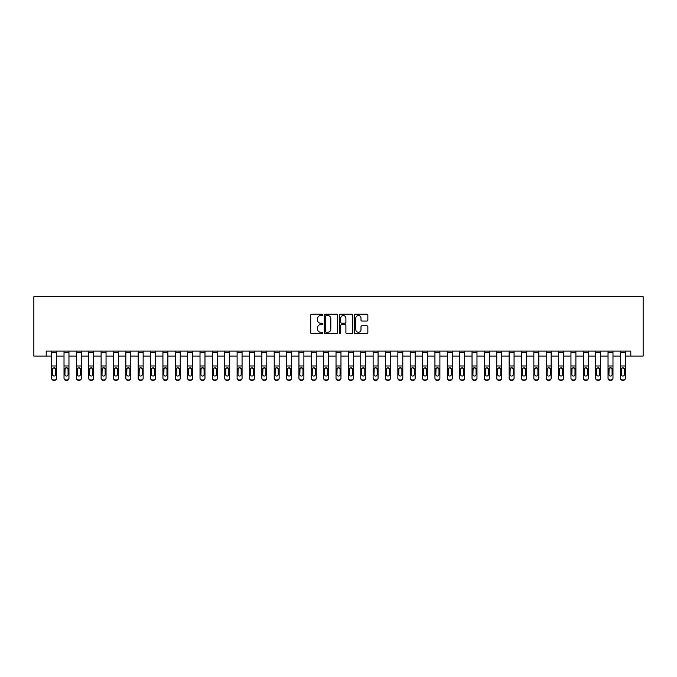 <?xml version="1.0" encoding="UTF-8"?>
<svg xmlns="http://www.w3.org/2000/svg" width="677" height="677" viewBox="0 0 677 677"><rect width="100%" height="100%" fill="white"/><g stroke="black" fill="none" stroke-linecap="round" stroke-linejoin="round"><path stroke-width="1.02" d="M322.675 314.881A0.677 0.677 0 0 0 321.998 314.204L311.682 314.204A0.973 0.973 0 0 0 310.709 315.169L310.709 332.652A0.973 0.973 0 0 0 311.682 333.617L321.998 333.617A0.677 0.677 0 0 0 322.675 332.94A0.677 0.677 0 0 0 321.998 332.263L320.661 332.263A3.106 3.106 0 0 1 317.555 329.157L317.555 327.693A3.106 3.106 0 0 1 320.661 324.588L321.998 324.588A0.677 0.677 0 0 0 322.675 323.911A0.677 0.677 0 0 0 321.998 323.234L320.661 323.234A3.106 3.106 0 0 1 317.555 320.128L317.555 318.664A3.106 3.106 0 0 1 320.661 315.558L321.998 315.558A0.677 0.677 0 0 0 322.675 314.881M366.875 321.05A0.973 0.973 0 0 0 367.848 320.077L367.848 315.169A0.973 0.973 0 0 0 366.875 314.204L355.417 314.204A0.973 0.973 0 0 0 354.443 315.169L354.443 332.652A0.973 0.973 0 0 0 355.417 333.617L366.875 333.617A0.973 0.973 0 0 0 367.848 332.652L367.848 326.729A0.973 0.973 0 0 0 366.875 325.755L361.975 325.755A0.973 0.973 0 0 0 361.002 326.729L361.002 329.665A2.598 2.598 0 0 1 358.404 332.263A2.598 2.598 0 0 1 355.806 329.665L355.806 318.156A2.598 2.598 0 0 1 358.404 315.558A2.598 2.598 0 0 1 361.002 318.156L361.002 320.077A0.973 0.973 0 0 0 361.975 321.05L366.875 321.05M46.214 356.06L46.214 351.109L630.786 351.109L630.786 356.06L643.15 356.06L643.15 296.712L33.85 296.712L33.85 356.06L51.655 356.06M337.654 315.169A0.973 0.973 0 0 0 336.681 314.204L325.222 314.204A0.973 0.973 0 0 0 324.249 315.169L324.249 332.652A0.973 0.973 0 0 0 325.222 333.617L336.681 333.617A0.973 0.973 0 0 0 337.654 332.652L337.654 315.169M340.319 314.204L351.778 314.204A0.973 0.973 0 0 1 352.751 315.169L352.751 332.652A0.973 0.973 0 0 1 351.778 333.617L346.878 333.617A0.973 0.973 0 0 1 345.905 332.652L345.905 325.561A0.973 0.973 0 0 0 344.931 324.588L341.682 324.588A0.973 0.973 0 0 0 340.709 325.561L340.709 332.94A0.677 0.677 0 0 1 340.032 333.617A0.677 0.677 0 0 1 339.346 332.94L339.346 315.169A0.973 0.973 0 0 1 340.319 314.204M56.597 356.06L64.019 356.06M68.961 356.06L76.383 356.06M81.325 356.06L88.746 356.06M93.688 356.06L101.11 356.06M106.052 356.06L113.474 356.06M118.424 356.06L125.837 356.06M130.788 356.06L138.201 356.06M143.152 356.06L150.565 356.06M155.515 356.06L162.929 356.06M167.879 356.06L175.292 356.06M180.243 356.06L187.656 356.06M192.606 356.06L200.02 356.06M204.97 356.06L212.383 356.06M217.334 356.06L224.747 356.06M229.698 356.06L237.111 356.06M242.061 356.06L249.483 356.06M254.425 356.06L261.847 356.06M266.789 356.06L274.21 356.06M279.152 356.06L286.574 356.06M291.516 356.06L298.938 356.06M303.88 356.06L311.302 356.06M316.244 356.06L323.665 356.06M328.607 356.06L336.029 356.06M340.971 356.06L348.393 356.06M353.335 356.06L360.756 356.06M365.698 356.06L373.12 356.06M378.062 356.06L385.484 356.06M390.426 356.06L397.848 356.06M402.79 356.06L410.211 356.06M415.153 356.06L422.575 356.06M427.517 356.06L434.939 356.06M439.889 356.06L447.302 356.06M452.253 356.06L459.666 356.06M464.617 356.06L472.03 356.06M476.98 356.06L484.393 356.06M489.344 356.06L496.757 356.06M501.708 356.06L509.121 356.06M514.071 356.06L521.485 356.06M526.435 356.06L533.848 356.06M538.799 356.06L546.212 356.06M551.163 356.06L558.576 356.06M563.526 356.06L570.948 356.06M575.89 356.06L583.312 356.06M588.254 356.06L595.675 356.06M600.617 356.06L608.039 356.06M612.981 356.06L620.403 356.06M625.345 356.06L630.786 356.06M326.289 315.558A0.677 0.677 0 0 0 325.612 316.244L325.612 331.578A0.677 0.677 0 0 0 326.289 332.263L327.702 332.263A3.106 3.106 0 0 0 330.808 329.157L330.808 318.664A3.106 3.106 0 0 0 327.702 315.558L326.289 315.558M345.905 318.207A2.598 2.598 0 0 0 343.307 315.609A2.598 2.598 0 0 0 340.709 318.207L340.709 322.26A0.973 0.973 0 0 0 341.682 323.234L344.931 323.234A0.973 0.973 0 0 0 345.905 322.26L345.905 318.207M51.655 368.855L51.655 378.02A1.98 1.963 0 0 0 53.635 379.983L54.625 379.983A1.98 1.963 0 0 0 56.597 378.02L56.597 378.325A1.98 1.963 180 0 1 54.625 380.288L54.625 379.983M55.709 374.483L55.709 369.278L55.709 374.483A1.582 1.574 180 0 1 54.126 376.057A1.582 1.574 180 0 0 55.709 374.483M52.544 374.796L52.544 374.483A1.582 1.574 180 0 0 54.126 376.057M53.305 367.916L52.544 369.151M54.955 367.916L54.126 367.687L55.709 369.278M56.597 351.109L56.597 378.325M51.655 351.109L51.655 378.325A1.98 1.963 180 0 0 53.635 380.288L54.625 380.288M51.655 368.55L52.721 368.55L52.544 374.483M52.721 368.55L54.126 367.687M64.019 368.855L64.019 378.02A1.98 1.963 0 0 0 65.999 379.983L66.989 379.983A1.98 1.963 0 0 0 68.961 378.02L68.961 378.325A1.98 1.963 180 0 1 66.989 380.288L66.989 379.983M68.072 374.483L68.072 369.278L68.072 374.483A1.582 1.574 180 0 1 66.49 376.057A1.582 1.574 180 0 0 68.072 374.483M64.907 374.796L64.907 374.483A1.582 1.574 180 0 0 66.49 376.057M65.669 367.916L64.907 369.151M67.319 367.916L66.49 367.687L68.072 369.278M76.383 368.855L76.383 378.02A1.98 1.963 0 0 0 78.363 379.983L79.353 379.983A1.98 1.963 0 0 0 81.325 378.02L81.325 378.325A1.98 1.963 180 0 1 79.353 380.288L79.353 379.983M80.436 374.483L80.436 369.278L80.436 374.483A1.582 1.574 180 0 1 78.854 376.057A1.582 1.574 180 0 0 80.436 374.483M77.271 374.796L77.271 374.483A1.582 1.574 180 0 0 78.854 376.057M78.033 367.916L77.271 369.151M79.683 367.916L78.854 367.687L80.436 369.278M88.746 368.855L88.746 378.02A1.98 1.963 0 0 0 90.726 379.983L91.717 379.983A1.98 1.963 0 0 0 93.688 378.02L93.688 378.325A1.98 1.963 180 0 1 91.717 380.288L91.717 379.983M92.8 374.483L92.8 369.278L92.8 374.483A1.582 1.574 180 0 1 91.217 376.057A1.582 1.574 180 0 0 92.8 374.483M89.635 374.796L89.635 374.483A1.582 1.574 180 0 0 91.217 376.057M90.396 367.916L89.635 369.151M92.047 367.916L91.217 367.687L92.8 369.278M68.961 351.109L68.961 378.325M64.019 351.109L64.019 378.325A1.98 1.963 180 0 0 65.999 380.288L66.989 380.288M64.019 368.55L65.085 368.55L64.907 374.483M65.085 368.55L66.49 367.687M81.325 351.109L81.325 378.325M76.383 351.109L76.383 378.325A1.98 1.963 180 0 0 78.363 380.288L79.353 380.288M76.383 368.55L77.449 368.55L77.271 374.483M77.449 368.55L78.854 367.687M93.688 351.109L93.688 378.325M88.746 351.109L88.746 378.325A1.98 1.963 180 0 0 90.726 380.288L91.717 380.288M88.746 368.55L89.813 368.55L89.635 374.483M89.813 368.55L91.217 367.687M101.11 368.855L101.11 378.02A1.98 1.963 0 0 0 103.09 379.983L104.08 379.983A1.98 1.963 0 0 0 106.052 378.02L106.052 378.325A1.98 1.963 180 0 1 104.08 380.288L104.08 379.983M105.163 374.483L105.163 369.278L105.163 374.483A1.582 1.574 180 0 1 103.581 376.057A1.582 1.574 180 0 0 105.163 374.483M101.999 374.796L101.999 374.483A1.582 1.574 180 0 0 103.581 376.057M102.76 367.916L101.999 369.151M104.41 367.916L103.581 367.687L105.163 369.278M106.052 351.109L106.052 378.325M101.11 351.109L101.11 378.325A1.98 1.963 180 0 0 103.09 380.288L104.08 380.288M101.11 368.55L102.176 368.55L101.999 374.483M102.176 368.55L103.581 367.687M113.474 368.855L113.474 378.02A1.98 1.963 0 0 0 115.454 379.983L116.444 379.983A1.98 1.963 0 0 0 118.424 378.02L118.424 378.325A1.98 1.963 180 0 1 116.444 380.288L116.444 379.983M117.527 374.483L117.527 369.278L117.527 374.483A1.582 1.574 180 0 1 115.945 376.057A1.582 1.574 180 0 0 117.527 374.483M114.362 374.796L114.362 374.483A1.582 1.574 180 0 0 115.945 376.057M115.124 367.916L114.362 369.151M116.774 367.916L115.945 367.687L117.527 369.278M125.837 368.855L125.837 378.02A1.98 1.963 0 0 0 127.818 379.983L128.808 379.983A1.98 1.963 0 0 0 130.788 378.02L130.788 378.325A1.98 1.963 180 0 1 128.808 380.288L128.808 379.983M129.891 374.483L129.891 369.278L129.891 374.483A1.582 1.574 180 0 1 128.308 376.057A1.582 1.574 180 0 0 129.891 374.483M126.726 374.796L126.726 374.483A1.582 1.574 180 0 0 128.308 376.057M127.488 367.916L126.726 369.151M129.138 367.916L128.308 367.687L129.891 369.278M138.201 368.855L138.201 378.02A1.98 1.963 0 0 0 140.181 379.983L141.171 379.983A1.98 1.963 0 0 0 143.152 378.02L143.152 378.325A1.98 1.963 180 0 1 141.171 380.288L141.171 379.983M142.255 374.483L142.255 369.278L142.255 374.483A1.582 1.574 180 0 1 140.672 376.057A1.582 1.574 180 0 0 142.255 374.483M139.09 374.796L139.09 374.483A1.582 1.574 180 0 0 140.672 376.057M139.851 367.916L139.09 369.151M141.501 367.916L140.672 367.687L142.255 369.278M150.565 368.855L150.565 378.02A1.98 1.963 0 0 0 152.545 379.983L153.535 379.983A1.98 1.963 0 0 0 155.515 378.02L155.515 378.325A1.98 1.963 180 0 1 153.535 380.288L153.535 379.983M154.618 374.483L154.618 369.278L154.618 374.483A1.582 1.574 180 0 1 153.036 376.057A1.582 1.574 180 0 0 154.618 374.483M151.453 374.796L151.453 374.483A1.582 1.574 180 0 0 153.036 376.057M152.215 367.916L151.453 369.151M153.865 367.916L153.036 367.687L154.618 369.278M162.929 368.855L162.929 378.02A1.98 1.963 0 0 0 164.909 379.983L165.899 379.983A1.98 1.963 0 0 0 167.879 378.02L167.879 378.325A1.98 1.963 180 0 1 165.899 380.288L165.899 379.983M166.982 374.483L166.982 369.278L166.982 374.483A1.582 1.574 180 0 1 165.4 376.057A1.582 1.574 180 0 0 166.982 374.483M163.817 374.796L163.817 374.483A1.582 1.574 180 0 0 165.4 376.057M164.579 367.916L163.817 369.151M166.229 367.916L165.4 367.687L166.982 369.278M118.424 351.109L118.424 378.325M113.474 351.109L113.474 378.325A1.98 1.963 180 0 0 115.454 380.288L116.444 380.288M113.474 368.55L114.54 368.55L114.362 374.483M114.54 368.55L115.945 367.687M130.788 351.109L130.788 378.325M125.837 351.109L125.837 378.325A1.98 1.963 180 0 0 127.818 380.288L128.808 380.288M125.837 368.55L126.904 368.55L126.726 374.483M126.904 368.55L128.308 367.687M143.152 351.109L143.152 378.325M138.201 351.109L138.201 378.325A1.98 1.963 180 0 0 140.181 380.288L141.171 380.288M138.201 368.55L139.267 368.55L139.09 374.483M139.267 368.55L140.672 367.687M155.515 351.109L155.515 378.325M150.565 351.109L150.565 378.325A1.98 1.963 180 0 0 152.545 380.288L153.535 380.288M150.565 368.55L151.631 368.55L151.453 374.483M151.631 368.55L153.036 367.687M167.879 351.109L167.879 378.325M162.929 351.109L162.929 378.325A1.98 1.963 180 0 0 164.909 380.288L165.899 380.288M162.929 368.55L163.995 368.55L163.817 374.483M163.995 368.55L165.4 367.687M175.292 368.855L175.292 378.02A1.98 1.963 0 0 0 177.272 379.983L178.263 379.983A1.98 1.963 0 0 0 180.243 378.02L180.243 378.325A1.98 1.963 180 0 1 178.263 380.288L178.263 379.983M179.354 374.483L179.354 369.278L179.354 374.483A1.582 1.574 180 0 1 177.763 376.057A1.582 1.574 180 0 0 179.354 374.483M176.181 374.796L176.181 374.483A1.582 1.574 180 0 0 177.763 376.057M176.942 367.916L176.181 369.151M178.593 367.916L177.763 367.687L179.354 369.278M180.243 351.109L180.243 378.325M175.292 351.109L175.292 378.325A1.98 1.963 180 0 0 177.272 380.288L178.263 380.288M175.292 368.55L176.358 368.55L176.181 374.483M176.358 368.55L177.763 367.687M187.656 368.855L187.656 378.02A1.98 1.963 0 0 0 189.636 379.983L190.626 379.983A1.98 1.963 0 0 0 192.606 378.02L192.606 378.325A1.98 1.963 180 0 1 190.626 380.288L190.626 379.983M191.718 374.483L191.718 369.278L191.718 374.483A1.582 1.574 180 0 1 190.135 376.057A1.582 1.574 180 0 0 191.718 374.483M188.553 374.796L188.553 374.483A1.582 1.574 180 0 0 190.135 376.057M189.306 367.916L188.553 369.151M190.956 367.916L190.135 367.687L191.718 369.278M192.606 351.109L192.606 378.325M187.656 351.109L187.656 378.325A1.98 1.963 180 0 0 189.636 380.288L190.626 380.288M187.656 368.55L188.722 368.55L188.553 374.483M188.722 368.55L190.135 367.687M200.02 368.855L200.02 378.02A1.98 1.963 0 0 0 202 379.983L202.99 379.983A1.98 1.963 0 0 0 204.97 378.02L204.97 378.325A1.98 1.963 180 0 1 202.99 380.288L202.99 379.983M204.082 374.483L204.082 369.278L204.082 374.483A1.582 1.574 180 0 1 202.499 376.057A1.582 1.574 180 0 0 204.082 374.483M200.917 374.796L200.917 374.483A1.582 1.574 180 0 0 202.499 376.057M201.67 367.916L200.917 369.151M203.32 367.916L202.499 367.687L204.082 369.278M204.97 351.109L204.97 378.325M200.02 351.109L200.02 378.325A1.98 1.963 180 0 0 202 380.288L202.99 380.288M200.02 368.55L201.086 368.55L200.917 374.483M201.086 368.55L202.499 367.687M212.383 368.855L212.383 378.02A1.98 1.963 0 0 0 214.364 379.983L215.354 379.983A1.98 1.963 0 0 0 217.334 378.02L217.334 378.325A1.98 1.963 180 0 1 215.354 380.288L215.354 379.983M216.445 374.483L216.445 369.278L216.445 374.483A1.582 1.574 180 0 1 214.863 376.057A1.582 1.574 180 0 0 216.445 374.483M213.28 374.796L213.28 374.483A1.582 1.574 180 0 0 214.863 376.057M214.034 367.916L213.28 369.151M215.684 367.916L214.863 367.687L216.445 369.278M217.334 351.109L217.334 378.325M212.383 351.109L212.383 378.325A1.98 1.963 180 0 0 214.364 380.288L215.354 380.288M212.383 368.55L213.45 368.55L213.28 374.483M213.45 368.55L214.863 367.687M224.747 368.855L224.747 378.02A1.98 1.963 0 0 0 226.727 379.983L227.717 379.983A1.98 1.963 0 0 0 229.698 378.02L229.698 378.325A1.98 1.963 180 0 1 227.717 380.288L227.717 379.983M228.809 374.483L228.809 369.278L228.809 374.483A1.582 1.574 180 0 1 227.227 376.057A1.582 1.574 180 0 0 228.809 374.483M225.644 374.796L225.644 374.483A1.582 1.574 180 0 0 227.227 376.057M226.397 367.916L225.644 369.151M228.047 367.916L227.227 367.687L228.809 369.278M229.698 351.109L229.698 378.325M224.747 351.109L224.747 378.325A1.98 1.963 180 0 0 226.727 380.288L227.717 380.288M224.747 368.55L225.813 368.55L225.644 374.483M225.813 368.55L227.227 367.687M237.111 368.855L237.111 378.02A1.98 1.963 0 0 0 239.091 379.983L240.081 379.983A1.98 1.963 0 0 0 242.061 378.02L242.061 378.325A1.98 1.963 180 0 1 240.081 380.288L240.081 379.983M241.173 374.483L241.173 369.278L241.173 374.483A1.582 1.574 180 0 1 239.59 376.057A1.582 1.574 180 0 0 241.173 374.483M238.008 374.796L238.008 374.483A1.582 1.574 180 0 0 239.59 376.057M238.761 367.916L238.008 369.151M240.411 367.916L239.59 367.687L241.173 369.278M242.061 351.109L242.061 378.325M237.111 351.109L237.111 378.325A1.98 1.963 180 0 0 239.091 380.288L240.081 380.288M237.111 368.55L238.177 368.55L238.008 374.483M238.177 368.55L239.59 367.687M249.483 368.855L249.483 378.02A1.98 1.963 0 0 0 251.455 379.983L252.445 379.983A1.98 1.963 0 0 0 254.425 378.02L254.425 378.325A1.98 1.963 180 0 1 252.445 380.288L252.445 379.983M253.536 374.483L253.536 369.278L253.536 374.483A1.582 1.574 180 0 1 251.954 376.057A1.582 1.574 180 0 0 253.536 374.483M250.372 374.796L250.372 374.483A1.582 1.574 180 0 0 251.954 376.057M251.125 367.916L250.372 369.151M252.775 367.916L251.954 367.687L253.536 369.278M261.847 368.855L261.847 378.02A1.98 1.963 0 0 0 263.818 379.983L264.809 379.983A1.98 1.963 0 0 0 266.789 378.02L266.789 378.325A1.98 1.963 180 0 1 264.809 380.288L264.809 379.983M265.9 374.483L265.9 369.278L265.9 374.483A1.582 1.574 180 0 1 264.318 376.057A1.582 1.574 180 0 0 265.9 374.483M262.735 374.796L262.735 374.483A1.582 1.574 180 0 0 264.318 376.057M263.488 367.916L262.735 369.151M265.139 367.916L264.318 367.687L265.9 369.278M274.21 368.855L274.21 378.02A1.98 1.963 0 0 0 276.182 379.983L277.172 379.983A1.98 1.963 0 0 0 279.152 378.02L279.152 378.325A1.98 1.963 180 0 1 277.172 380.288L277.172 379.983M278.264 374.483L278.264 369.278L278.264 374.483A1.582 1.574 180 0 1 276.681 376.057A1.582 1.574 180 0 0 278.264 374.483M275.099 374.796L275.099 374.483A1.582 1.574 180 0 0 276.681 376.057M275.852 367.916L275.099 369.151M277.502 367.916L276.681 367.687L278.264 369.278M286.574 368.855L286.574 378.02A1.98 1.963 0 0 0 288.546 379.983L289.536 379.983A1.98 1.963 0 0 0 291.516 378.02L291.516 378.325A1.98 1.963 180 0 1 289.536 380.288L289.536 379.983M290.628 374.483L290.628 369.278L290.628 374.483A1.582 1.574 180 0 1 289.045 376.057A1.582 1.574 180 0 0 290.628 374.483M287.463 374.796L287.463 374.483A1.582 1.574 180 0 0 289.045 376.057M288.216 367.916L287.463 369.151M289.866 367.916L289.045 367.687L290.628 369.278M298.938 368.855L298.938 378.02A1.98 1.963 0 0 0 300.91 379.983L301.9 379.983A1.98 1.963 0 0 0 303.88 378.02L303.88 378.325A1.98 1.963 180 0 1 301.9 380.288L301.9 379.983M302.991 374.483L302.991 369.278L302.991 374.483A1.582 1.574 180 0 1 301.409 376.057A1.582 1.574 180 0 0 302.991 374.483M299.826 374.796L299.826 374.483A1.582 1.574 180 0 0 301.409 376.057M300.58 367.916L299.826 369.151M302.23 367.916L301.409 367.687L302.991 369.278M311.302 368.855L311.302 378.02A1.98 1.963 0 0 0 313.273 379.983L314.263 379.983A1.98 1.963 0 0 0 316.244 378.02L316.244 378.325A1.98 1.963 180 0 1 314.263 380.288L314.263 379.983M315.355 374.483L315.355 369.278L315.355 374.483A1.582 1.574 180 0 1 313.773 376.057A1.582 1.574 180 0 0 315.355 374.483M312.19 374.796L312.19 374.483A1.582 1.574 180 0 0 313.773 376.057M312.943 367.916L312.19 369.151M314.602 367.916L313.773 367.687L315.355 369.278M323.665 368.855L323.665 378.02A1.98 1.963 0 0 0 325.645 379.983L326.627 379.983A1.98 1.963 0 0 0 328.607 378.02L328.607 378.325A1.98 1.963 180 0 1 326.627 380.288L326.627 379.983M327.719 374.483L327.719 369.278L327.719 374.483A1.582 1.574 180 0 1 326.136 376.057A1.582 1.574 180 0 0 327.719 374.483M324.554 374.796L324.554 374.483A1.582 1.574 180 0 0 326.136 376.057M325.307 367.916L324.554 369.151M326.966 367.916L326.136 367.687L327.719 369.278M336.029 368.855L336.029 378.02A1.98 1.963 0 0 0 338.009 379.983L338.991 379.983A1.98 1.963 0 0 0 340.971 378.02L340.971 378.325A1.98 1.963 180 0 1 338.991 380.288L338.991 379.983M340.082 374.483L340.082 369.278L340.082 374.483A1.582 1.574 180 0 1 338.5 376.057A1.582 1.574 180 0 0 340.082 374.483M336.918 374.796L336.918 374.483A1.582 1.574 180 0 0 338.5 376.057M337.671 367.916L336.918 369.151M339.329 367.916L338.5 367.687L340.082 369.278M348.393 368.855L348.393 378.02A1.98 1.963 0 0 0 350.373 379.983L351.355 379.983A1.98 1.963 0 0 0 353.335 378.02L353.335 378.325A1.98 1.963 180 0 1 351.355 380.288L351.355 379.983M352.446 374.483L352.446 369.278L352.446 374.483A1.582 1.574 180 0 1 350.864 376.057A1.582 1.574 180 0 0 352.446 374.483M349.281 374.796L349.281 374.483A1.582 1.574 180 0 0 350.864 376.057M350.034 367.916L349.281 369.151M351.693 367.916L350.864 367.687L352.446 369.278M360.756 368.855L360.756 378.02A1.98 1.963 0 0 0 362.737 379.983L363.727 379.983A1.98 1.963 0 0 0 365.698 378.02L365.698 378.325A1.98 1.963 180 0 1 363.727 380.288L363.727 379.983M364.81 374.483L364.81 369.278L364.81 374.483A1.582 1.574 180 0 1 363.227 376.057A1.582 1.574 180 0 0 364.81 374.483M361.645 374.796L361.645 374.483A1.582 1.574 180 0 0 363.227 376.057M362.398 367.916L361.645 369.151M364.057 367.916L363.227 367.687L364.81 369.278M373.12 368.855L373.12 378.02A1.98 1.963 0 0 0 375.1 379.983L376.09 379.983A1.98 1.963 0 0 0 378.062 378.02L378.062 378.325A1.98 1.963 180 0 1 376.09 380.288L376.09 379.983M377.174 374.483L377.174 369.278L377.174 374.483A1.582 1.574 180 0 1 375.591 376.057A1.582 1.574 180 0 0 377.174 374.483M374.009 374.796L374.009 374.483A1.582 1.574 180 0 0 375.591 376.057M374.77 367.916L374.009 369.151M376.42 367.916L375.591 367.687L377.174 369.278M385.484 368.855L385.484 378.02A1.98 1.963 0 0 0 387.464 379.983L388.454 379.983A1.98 1.963 0 0 0 390.426 378.02L390.426 378.325A1.98 1.963 180 0 1 388.454 380.288L388.454 379.983M389.537 374.483L389.537 369.278L389.537 374.483A1.582 1.574 180 0 1 387.955 376.057A1.582 1.574 180 0 0 389.537 374.483M386.372 374.796L386.372 374.483A1.582 1.574 180 0 0 387.955 376.057M387.134 367.916L386.372 369.151M388.784 367.916L387.955 367.687L389.537 369.278M397.848 368.855L397.848 378.02A1.98 1.963 0 0 0 399.828 379.983L400.818 379.983A1.98 1.963 0 0 0 402.79 378.02L402.79 378.325A1.98 1.963 180 0 1 400.818 380.288L400.818 379.983M401.901 374.483L401.901 369.278L401.901 374.483A1.582 1.574 180 0 1 400.319 376.057A1.582 1.574 180 0 0 401.901 374.483M398.736 374.796L398.736 374.483A1.582 1.574 180 0 0 400.319 376.057M399.498 367.916L398.736 369.151M401.148 367.916L400.319 367.687L401.901 369.278M410.211 368.855L410.211 378.02A1.98 1.963 0 0 0 412.191 379.983L413.182 379.983A1.98 1.963 0 0 0 415.153 378.02L415.153 378.325A1.98 1.963 180 0 1 413.182 380.288L413.182 379.983M414.265 374.483L414.265 369.278L414.265 374.483A1.582 1.574 180 0 1 412.682 376.057A1.582 1.574 180 0 0 414.265 374.483M411.1 374.796L411.1 374.483A1.582 1.574 180 0 0 412.682 376.057M411.861 367.916L411.1 369.151M413.512 367.916L412.682 367.687L414.265 369.278M422.575 368.855L422.575 378.02A1.98 1.963 0 0 0 424.555 379.983L425.545 379.983A1.98 1.963 0 0 0 427.517 378.02L427.517 378.325A1.98 1.963 180 0 1 425.545 380.288L425.545 379.983M426.628 374.483L426.628 369.278L426.628 374.483A1.582 1.574 180 0 1 425.046 376.057A1.582 1.574 180 0 0 426.628 374.483M423.463 374.796L423.463 374.483A1.582 1.574 180 0 0 425.046 376.057M424.225 367.916L423.463 369.151M425.875 367.916L425.046 367.687L426.628 369.278M434.939 368.855L434.939 378.02A1.98 1.963 0 0 0 436.919 379.983L437.909 379.983A1.98 1.963 0 0 0 439.889 378.02L439.889 378.325A1.98 1.963 180 0 1 437.909 380.288L437.909 379.983M438.992 374.483L438.992 369.278L438.992 374.483A1.582 1.574 180 0 1 437.41 376.057A1.582 1.574 180 0 0 438.992 374.483M435.827 374.796L435.827 374.483A1.582 1.574 180 0 0 437.41 376.057M436.589 367.916L435.827 369.151M438.239 367.916L437.41 367.687L438.992 369.278M447.302 368.855L447.302 378.02A1.98 1.963 0 0 0 449.283 379.983L450.273 379.983A1.98 1.963 0 0 0 452.253 378.02L452.253 378.325A1.98 1.963 180 0 1 450.273 380.288L450.273 379.983M451.356 374.483L451.356 369.278L451.356 374.483A1.582 1.574 180 0 1 449.773 376.057A1.582 1.574 180 0 0 451.356 374.483M448.191 374.796L448.191 374.483A1.582 1.574 180 0 0 449.773 376.057M448.953 367.916L448.191 369.151M450.603 367.916L449.773 367.687L451.356 369.278M459.666 368.855L459.666 378.02A1.98 1.963 0 0 0 461.646 379.983L462.636 379.983A1.98 1.963 0 0 0 464.617 378.02L464.617 378.325A1.98 1.963 180 0 1 462.636 380.288L462.636 379.983M463.72 374.483L463.72 369.278L463.72 374.483A1.582 1.574 180 0 1 462.137 376.057A1.582 1.574 180 0 0 463.72 374.483M460.555 374.796L460.555 374.483A1.582 1.574 180 0 0 462.137 376.057M461.316 367.916L460.555 369.151M462.966 367.916L462.137 367.687L463.72 369.278M254.425 351.109L254.425 378.325M249.483 351.109L249.483 378.325A1.98 1.963 180 0 0 251.455 380.288L252.445 380.288M249.483 368.55L250.541 368.55L250.372 374.483M250.541 368.55L251.954 367.687M266.789 351.109L266.789 378.325M261.847 351.109L261.847 378.325A1.98 1.963 180 0 0 263.818 380.288L264.809 380.288M261.847 368.55L262.904 368.55L262.735 374.483M262.904 368.55L264.318 367.687M279.152 351.109L279.152 378.325M274.21 351.109L274.21 378.325A1.98 1.963 180 0 0 276.182 380.288L277.172 380.288M274.21 368.55L275.268 368.55L275.099 374.483M275.268 368.55L276.681 367.687M291.516 351.109L291.516 378.325M286.574 351.109L286.574 378.325A1.98 1.963 180 0 0 288.546 380.288L289.536 380.288M286.574 368.55L287.64 368.55L287.463 374.483M287.64 368.55L289.045 367.687M303.88 351.109L303.88 378.325M298.938 351.109L298.938 378.325A1.98 1.963 180 0 0 300.91 380.288L301.9 380.288M298.938 368.55L300.004 368.55L299.826 374.483M300.004 368.55L301.409 367.687M316.244 351.109L316.244 378.325M311.302 351.109L311.302 378.325A1.98 1.963 180 0 0 313.273 380.288L314.263 380.288M311.302 368.55L312.368 368.55L312.19 374.483M312.368 368.55L313.773 367.687M328.607 351.109L328.607 378.325M323.665 351.109L323.665 378.325A1.98 1.963 180 0 0 325.645 380.288L326.627 380.288M323.665 368.55L324.732 368.55L324.554 374.483M324.732 368.55L326.136 367.687M340.971 351.109L340.971 378.325M336.029 351.109L336.029 378.325A1.98 1.963 180 0 0 338.009 380.288L338.991 380.288M336.029 368.55L337.095 368.55L336.918 374.483M337.095 368.55L338.5 367.687M353.335 351.109L353.335 378.325M348.393 351.109L348.393 378.325A1.98 1.963 180 0 0 350.373 380.288L351.355 380.288M348.393 368.55L349.459 368.55L349.281 374.483M349.459 368.55L350.864 367.687M365.698 351.109L365.698 378.325M360.756 351.109L360.756 378.325A1.98 1.963 180 0 0 362.737 380.288L363.727 380.288M360.756 368.55L361.823 368.55L361.645 374.483M361.823 368.55L363.227 367.687M378.062 351.109L378.062 378.325M373.12 351.109L373.12 378.325A1.98 1.963 180 0 0 375.1 380.288L376.09 380.288M373.12 368.55L374.186 368.55L374.009 374.483M374.186 368.55L375.591 367.687M390.426 351.109L390.426 378.325M385.484 351.109L385.484 378.325A1.98 1.963 180 0 0 387.464 380.288L388.454 380.288M385.484 368.55L386.55 368.55L386.372 374.483M386.55 368.55L387.955 367.687M402.79 351.109L402.79 378.325M397.848 351.109L397.848 378.325A1.98 1.963 180 0 0 399.828 380.288L400.818 380.288M397.848 368.55L398.914 368.55L398.736 374.483M398.914 368.55L400.319 367.687M415.153 351.109L415.153 378.325M410.211 351.109L410.211 378.325A1.98 1.963 180 0 0 412.191 380.288L413.182 380.288M410.211 368.55L411.277 368.55L411.1 374.483M411.277 368.55L412.682 367.687M427.517 351.109L427.517 378.325M422.575 351.109L422.575 378.325A1.98 1.963 180 0 0 424.555 380.288L425.545 380.288M422.575 368.55L423.641 368.55L423.463 374.483M423.641 368.55L425.046 367.687M439.889 351.109L439.889 378.325M434.939 351.109L434.939 378.325A1.98 1.963 180 0 0 436.919 380.288L437.909 380.288M434.939 368.55L436.005 368.55L435.827 374.483M436.005 368.55L437.41 367.687M452.253 351.109L452.253 378.325M447.302 351.109L447.302 378.325A1.98 1.963 180 0 0 449.283 380.288L450.273 380.288M447.302 368.55L448.369 368.55L448.191 374.483M448.369 368.55L449.773 367.687M464.617 351.109L464.617 378.325M459.666 351.109L459.666 378.325A1.98 1.963 180 0 0 461.646 380.288L462.636 380.288M459.666 368.55L460.732 368.55L460.555 374.483M460.732 368.55L462.137 367.687M472.03 368.855L472.03 378.02A1.98 1.963 0 0 0 474.01 379.983L475 379.983A1.98 1.963 0 0 0 476.98 378.02L476.98 378.325A1.98 1.963 180 0 1 475 380.288L475 379.983M476.083 374.483L476.083 369.278L476.083 374.483A1.582 1.574 180 0 1 474.501 376.057A1.582 1.574 180 0 0 476.083 374.483M472.918 374.796L472.918 374.483A1.582 1.574 180 0 0 474.501 376.057M473.68 367.916L472.918 369.151M475.33 367.916L474.501 367.687L476.083 369.278M476.98 351.109L476.98 378.325M472.03 351.109L472.03 378.325A1.98 1.963 180 0 0 474.01 380.288L475 380.288M472.03 368.55L473.096 368.55L472.918 374.483M473.096 368.55L474.501 367.687M484.393 368.855L484.393 378.02A1.98 1.963 0 0 0 486.374 379.983L487.364 379.983A1.98 1.963 0 0 0 489.344 378.02L489.344 378.325A1.98 1.963 180 0 1 487.364 380.288L487.364 379.983M488.447 374.483L488.447 369.278L488.447 374.483A1.582 1.574 180 0 1 486.865 376.057A1.582 1.574 180 0 0 488.447 374.483M485.282 374.796L485.282 374.483A1.582 1.574 180 0 0 486.865 376.057M486.044 367.916L485.282 369.151M487.694 367.916L486.865 367.687L488.447 369.278M489.344 351.109L489.344 378.325M484.393 351.109L484.393 378.325A1.98 1.963 180 0 0 486.374 380.288L487.364 380.288M484.393 368.55L485.46 368.55L485.282 374.483M485.46 368.55L486.865 367.687M496.757 368.855L496.757 378.02A1.98 1.963 0 0 0 498.737 379.983L499.728 379.983A1.98 1.963 0 0 0 501.708 378.02L501.708 378.325A1.98 1.963 180 0 1 499.728 380.288L499.728 379.983M500.819 374.483L500.819 369.278L500.819 374.483A1.582 1.574 180 0 1 499.237 376.057A1.582 1.574 180 0 0 500.819 374.483M497.646 374.796L497.646 374.483A1.582 1.574 180 0 0 499.237 376.057M498.407 367.916L497.646 369.151M500.058 367.916L499.237 367.687L500.819 369.278M501.708 351.109L501.708 378.325M496.757 351.109L496.757 378.325A1.98 1.963 180 0 0 498.737 380.288L499.728 380.288M496.757 368.55L497.823 368.55L497.646 374.483M497.823 368.55L499.237 367.687M509.121 368.855L509.121 378.02A1.98 1.963 0 0 0 511.101 379.983L512.091 379.983A1.98 1.963 0 0 0 514.071 378.02L514.071 378.325A1.98 1.963 180 0 1 512.091 380.288L512.091 379.983M513.183 374.483L513.183 369.278L513.183 374.483A1.582 1.574 180 0 1 511.6 376.057A1.582 1.574 180 0 0 513.183 374.483M510.018 374.796L510.018 374.483A1.582 1.574 180 0 0 511.6 376.057M510.771 367.916L510.018 369.151M512.421 367.916L511.6 367.687L513.183 369.278M514.071 351.109L514.071 378.325M509.121 351.109L509.121 378.325A1.98 1.963 180 0 0 511.101 380.288L512.091 380.288M509.121 368.55L510.187 368.55L510.018 374.483M510.187 368.55L511.6 367.687M521.485 368.855L521.485 378.02A1.98 1.963 0 0 0 523.465 379.983L524.455 379.983A1.98 1.963 0 0 0 526.435 378.02L526.435 378.325A1.98 1.963 180 0 1 524.455 380.288L524.455 379.983M525.547 374.483L525.547 369.278L525.547 374.483A1.582 1.574 180 0 1 523.964 376.057A1.582 1.574 180 0 0 525.547 374.483M522.382 374.796L522.382 374.483A1.582 1.574 180 0 0 523.964 376.057M523.135 367.916L522.382 369.151M524.785 367.916L523.964 367.687L525.547 369.278M526.435 351.109L526.435 378.325M521.485 351.109L521.485 378.325A1.98 1.963 180 0 0 523.465 380.288L524.455 380.288M521.485 368.55L522.551 368.55L522.382 374.483M522.551 368.55L523.964 367.687M533.848 368.855L533.848 378.02A1.98 1.963 0 0 0 535.829 379.983L536.819 379.983A1.98 1.963 0 0 0 538.799 378.02L538.799 378.325A1.98 1.963 180 0 1 536.819 380.288L536.819 379.983M537.91 374.483L537.91 369.278L537.91 374.483A1.582 1.574 180 0 1 536.328 376.057A1.582 1.574 180 0 0 537.91 374.483M534.745 374.796L534.745 374.483A1.582 1.574 180 0 0 536.328 376.057M535.499 367.916L534.745 369.151M537.149 367.916L536.328 367.687L537.91 369.278M538.799 351.109L538.799 378.325M533.848 351.109L533.848 378.325A1.98 1.963 180 0 0 535.829 380.288L536.819 380.288M533.848 368.55L534.915 368.55L534.745 374.483M534.915 368.55L536.328 367.687M546.212 368.855L546.212 378.02A1.98 1.963 0 0 0 548.192 379.983L549.182 379.983A1.98 1.963 0 0 0 551.163 378.02L551.163 378.325A1.98 1.963 180 0 1 549.182 380.288L549.182 379.983M550.274 374.483L550.274 369.278L550.274 374.483A1.582 1.574 180 0 1 548.692 376.057A1.582 1.574 180 0 0 550.274 374.483M547.109 374.796L547.109 374.483A1.582 1.574 180 0 0 548.692 376.057M547.862 367.916L547.109 369.151M549.512 367.916L548.692 367.687L550.274 369.278M551.163 351.109L551.163 378.325M546.212 351.109L546.212 378.325A1.98 1.963 180 0 0 548.192 380.288L549.182 380.288M546.212 368.55L547.278 368.55L547.109 374.483M547.278 368.55L548.692 367.687M558.576 368.855L558.576 378.02A1.98 1.963 0 0 0 560.556 379.983L561.546 379.983A1.98 1.963 0 0 0 563.526 378.02L563.526 378.325A1.98 1.963 180 0 1 561.546 380.288L561.546 379.983M562.638 374.483L562.638 369.278L562.638 374.483A1.582 1.574 180 0 1 561.055 376.057A1.582 1.574 180 0 0 562.638 374.483M559.473 374.796L559.473 374.483A1.582 1.574 180 0 0 561.055 376.057M560.226 367.916L559.473 369.151M561.876 367.916L561.055 367.687L562.638 369.278M563.526 351.109L563.526 378.325M558.576 351.109L558.576 378.325A1.98 1.963 180 0 0 560.556 380.288L561.546 380.288M558.576 368.55L559.642 368.55L559.473 374.483M559.642 368.55L561.055 367.687M570.948 368.855L570.948 378.02A1.98 1.963 0 0 0 572.92 379.983L573.91 379.983A1.98 1.963 0 0 0 575.89 378.02L575.89 378.325A1.98 1.963 180 0 1 573.91 380.288L573.91 379.983M575.001 374.483L575.001 369.278L575.001 374.483A1.582 1.574 180 0 1 573.419 376.057A1.582 1.574 180 0 0 575.001 374.483M571.837 374.796L571.837 374.483A1.582 1.574 180 0 0 573.419 376.057M572.59 367.916L571.837 369.151M574.24 367.916L573.419 367.687L575.001 369.278M575.89 351.109L575.89 378.325M570.948 351.109L570.948 378.325A1.98 1.963 180 0 0 572.92 380.288L573.91 380.288M570.948 368.55L572.006 368.55L571.837 374.483M572.006 368.55L573.419 367.687M583.312 368.855L583.312 378.02A1.98 1.963 0 0 0 585.283 379.983L586.274 379.983A1.98 1.963 0 0 0 588.254 378.02L588.254 378.325A1.98 1.963 180 0 1 586.274 380.288L586.274 379.983M587.365 374.483L587.365 369.278L587.365 374.483A1.582 1.574 180 0 1 585.783 376.057A1.582 1.574 180 0 0 587.365 374.483M584.2 374.796L584.2 374.483A1.582 1.574 180 0 0 585.783 376.057M584.953 367.916L584.2 369.151M586.604 367.916L585.783 367.687L587.365 369.278M588.254 351.109L588.254 378.325M583.312 351.109L583.312 378.325A1.98 1.963 180 0 0 585.283 380.288L586.274 380.288M583.312 368.55L584.369 368.55L584.2 374.483M584.369 368.55L585.783 367.687M595.675 368.855L595.675 378.02A1.98 1.963 0 0 0 597.647 379.983L598.637 379.983A1.98 1.963 0 0 0 600.617 378.02L600.617 378.325A1.98 1.963 180 0 1 598.637 380.288L598.637 379.983M599.729 374.483L599.729 369.278L599.729 374.483A1.582 1.574 180 0 1 598.146 376.057A1.582 1.574 180 0 0 599.729 374.483M596.564 374.796L596.564 374.483A1.582 1.574 180 0 0 598.146 376.057M597.317 367.916L596.564 369.151M598.967 367.916L598.146 367.687L599.729 369.278M608.039 368.855L608.039 378.02A1.98 1.963 0 0 0 610.011 379.983L611.001 379.983A1.98 1.963 0 0 0 612.981 378.02L612.981 378.325A1.98 1.963 180 0 1 611.001 380.288L611.001 379.983M612.093 374.483L612.093 369.278L612.093 374.483A1.582 1.574 180 0 1 610.51 376.057A1.582 1.574 180 0 0 612.093 374.483M608.928 374.796L608.928 374.483A1.582 1.574 180 0 0 610.51 376.057M609.681 367.916L608.928 369.151M611.331 367.916L610.51 367.687L612.093 369.278M620.403 368.855L620.403 378.02A1.98 1.963 0 0 0 622.375 379.983L623.365 379.983A1.98 1.963 0 0 0 625.345 378.02L625.345 378.325A1.98 1.963 180 0 1 623.365 380.288L623.365 379.983M624.456 374.483L624.456 369.278L624.456 374.483A1.582 1.574 180 0 1 622.874 376.057A1.582 1.574 180 0 0 624.456 374.483M621.291 374.796L621.291 374.483A1.582 1.574 180 0 0 622.874 376.057M622.045 367.916L621.291 369.151M623.695 367.916L622.874 367.687L624.456 369.278M600.617 351.109L600.617 378.325M595.675 351.109L595.675 378.325A1.98 1.963 180 0 0 597.647 380.288L598.637 380.288M595.675 368.55L596.742 368.55L596.564 374.483M596.742 368.55L598.146 367.687M612.981 351.109L612.981 378.325M608.039 351.109L608.039 378.325A1.98 1.963 180 0 0 610.011 380.288L611.001 380.288M608.039 368.55L609.105 368.55L608.928 374.483M609.105 368.55L610.51 367.687M625.345 351.109L625.345 378.325M620.403 351.109L620.403 378.325A1.98 1.963 180 0 0 622.375 380.288L623.365 380.288M620.403 368.55L621.469 368.55L621.291 374.483M621.469 368.55L622.874 367.687M55.531 368.55L56.597 368.55M51.655 365.986L56.597 365.986M51.655 352.472L56.597 352.472M67.895 368.55L68.961 368.55M64.019 365.986L68.961 365.986M64.019 352.472L68.961 352.472M80.258 368.55L81.325 368.55M76.383 365.986L81.325 365.986M76.383 352.472L81.325 352.472M92.631 368.55L93.688 368.55M88.746 365.986L93.688 365.986M88.746 352.472L93.688 352.472M104.994 368.55L106.052 368.55M101.11 365.986L106.052 365.986M101.11 352.472L106.052 352.472M117.358 368.55L118.424 368.55M113.474 365.986L118.424 365.986M113.474 352.472L118.424 352.472M129.722 368.55L130.788 368.55M125.837 365.986L130.788 365.986M125.837 352.472L130.788 352.472M142.085 368.55L143.152 368.55M138.201 365.986L143.152 365.986M138.201 352.472L143.152 352.472M154.449 368.55L155.515 368.55M150.565 365.986L155.515 365.986M150.565 352.472L155.515 352.472M166.813 368.55L167.879 368.55M162.929 365.986L167.879 365.986M162.929 352.472L167.879 352.472M179.177 368.55L180.243 368.55M175.292 365.986L180.243 365.986M175.292 352.472L180.243 352.472M191.54 368.55L192.606 368.55M187.656 365.986L192.606 365.986M187.656 352.472L192.606 352.472M203.904 368.55L204.97 368.55M200.02 365.986L204.97 365.986M200.02 352.472L204.97 352.472M216.268 368.55L217.334 368.55M212.383 365.986L217.334 365.986M212.383 352.472L217.334 352.472M228.631 368.55L229.698 368.55M224.747 365.986L229.698 365.986M224.747 352.472L229.698 352.472M240.995 368.55L242.061 368.55M237.111 365.986L242.061 365.986M237.111 352.472L242.061 352.472M253.359 368.55L254.425 368.55M249.483 365.986L254.425 365.986M249.483 352.472L254.425 352.472M265.722 368.55L266.789 368.55M261.847 365.986L266.789 365.986M261.847 352.472L266.789 352.472M278.086 368.55L279.152 368.55M274.21 365.986L279.152 365.986M274.21 352.472L279.152 352.472M290.45 368.55L291.516 368.55M286.574 365.986L291.516 365.986M286.574 352.472L291.516 352.472M302.814 368.55L303.88 368.55M298.938 365.986L303.88 365.986M298.938 352.472L303.88 352.472M315.177 368.55L316.244 368.55M311.302 365.986L316.244 365.986M311.302 352.472L316.244 352.472M327.541 368.55L328.607 368.55M323.665 365.986L328.607 365.986M323.665 352.472L328.607 352.472M339.905 368.55L340.971 368.55M336.029 365.986L340.971 365.986M336.029 352.472L340.971 352.472M352.268 368.55L353.335 368.55M348.393 365.986L353.335 365.986M348.393 352.472L353.335 352.472M364.632 368.55L365.698 368.55M360.756 365.986L365.698 365.986M360.756 352.472L365.698 352.472M376.996 368.55L378.062 368.55M373.12 365.986L378.062 365.986M373.12 352.472L378.062 352.472M389.36 368.55L390.426 368.55M385.484 365.986L390.426 365.986M385.484 352.472L390.426 352.472M401.732 368.55L402.79 368.55M397.848 365.986L402.79 365.986M397.848 352.472L402.79 352.472M414.096 368.55L415.153 368.55M410.211 365.986L415.153 365.986M410.211 352.472L415.153 352.472M426.459 368.55L427.517 368.55M422.575 365.986L427.517 365.986M422.575 352.472L427.517 352.472M438.823 368.55L439.889 368.55M434.939 365.986L439.889 365.986M434.939 352.472L439.889 352.472M451.187 368.55L452.253 368.55M447.302 365.986L452.253 365.986M447.302 352.472L452.253 352.472M463.55 368.55L464.617 368.55M459.666 365.986L464.617 365.986M459.666 352.472L464.617 352.472M475.914 368.55L476.98 368.55M472.03 365.986L476.98 365.986M472.03 352.472L476.98 352.472M488.278 368.55L489.344 368.55M484.393 365.986L489.344 365.986M484.393 352.472L489.344 352.472M500.642 368.55L501.708 368.55M496.757 365.986L501.708 365.986M496.757 352.472L501.708 352.472M513.005 368.55L514.071 368.55M509.121 365.986L514.071 365.986M509.121 352.472L514.071 352.472M525.369 368.55L526.435 368.55M521.485 365.986L526.435 365.986M521.485 352.472L526.435 352.472M537.733 368.55L538.799 368.55M533.848 365.986L538.799 365.986M533.848 352.472L538.799 352.472M550.096 368.55L551.163 368.55M546.212 365.986L551.163 365.986M546.212 352.472L551.163 352.472M562.46 368.55L563.526 368.55M558.576 365.986L563.526 365.986M558.576 352.472L563.526 352.472M574.824 368.55L575.89 368.55M570.948 365.986L575.89 365.986M570.948 352.472L575.89 352.472M587.187 368.55L588.254 368.55M583.312 365.986L588.254 365.986M583.312 352.472L588.254 352.472M599.551 368.55L600.617 368.55M595.675 365.986L600.617 365.986M595.675 352.472L600.617 352.472M611.915 368.55L612.981 368.55M608.039 365.986L612.981 365.986M608.039 352.472L612.981 352.472M624.279 368.55L625.345 368.55M620.403 365.986L625.345 365.986M620.403 352.472L625.345 352.472"/></g></svg>
